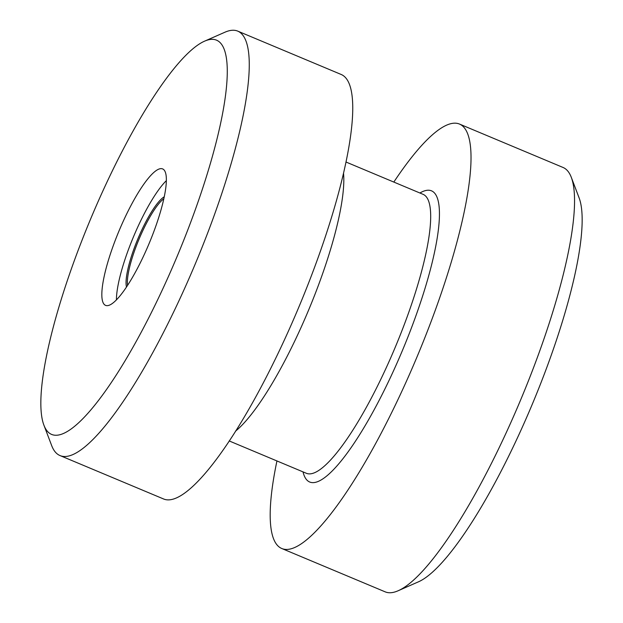 <?xml version="1.0" encoding="UTF-8"?>
<svg xmlns="http://www.w3.org/2000/svg" width="623" height="623" viewBox="0 0 623 623"><rect width="100%" height="100%" fill="white"/><g stroke="black" fill="none" stroke-linecap="round" stroke-linejoin="round"><path stroke-width="0.93" d="M343.546 173.389A151.194 33.323 112.7 0 1 320.23 280.373A151.194 33.323 112.7 0 1 235.494 431.178M571.322 177.391L579.164 198.036A213.642 47.091 112.7 0 1 548.871 361.831A213.642 47.091 112.7 0 1 418.267 581.905L398.05 590.791A230.074 50.712 -67.3 0 0 538.7 353.786A230.074 50.712 -67.3 0 0 571.322 177.391A230.074 50.712 -67.3 0 0 563.06 167.47L459.572 124.094A230.074 50.712 112.7 0 1 435.212 310.418A230.074 50.712 112.7 0 1 281.697 548.474A230.074 50.712 112.7 0 1 276.939 460.95M281.697 548.474L385.185 591.85A230.074 50.712 -67.3 0 0 398.05 590.791M166.388 180.608A72.953 16.081 -67.3 0 0 127.808 251.295A72.953 16.081 -67.3 0 0 116.423 299.811M126.477 286.969A50.954 11.23 112.7 0 1 133.984 248.818A50.954 11.23 112.7 0 1 164.277 196.775M163.857 198.714A49.957 11.012 -67.3 0 0 135.16 249.083A49.957 11.012 -67.3 0 0 127.567 285.311M393.822 182.072A230.074 50.712 112.7 0 1 459.572 124.094M74.129 261.169A213.642 47.091 -67.3 0 0 43.836 424.964A213.642 47.091 -67.3 0 0 194.065 213.121A213.642 47.091 -67.3 0 0 204.733 41.095A213.642 47.091 -67.3 0 0 74.129 261.169M204.733 41.095L224.95 32.209A230.074 50.712 112.7 0 1 237.815 31.15A230.074 50.712 112.7 0 1 213.455 217.466A230.074 50.712 112.7 0 1 59.94 455.53A230.074 50.712 112.7 0 1 51.678 445.609L43.836 424.964M237.815 31.15L341.303 74.526A230.074 50.712 112.7 0 1 316.943 260.842A230.074 50.712 112.7 0 1 163.428 498.906L59.94 455.53M113.339 245.462A73.95 16.299 112.7 0 1 162.681 168.942A73.95 16.299 112.7 0 1 154.854 228.828A73.95 16.299 112.7 0 1 105.513 305.348A73.95 16.299 112.7 0 1 113.339 245.462M229.178 440.928L306.275 473.246A151.194 33.323 -67.3 0 0 407.162 316.803A151.194 33.323 -67.3 0 0 423.165 194.368L346.061 162.05M419.918 193.005A157.767 34.771 112.7 0 1 414.918 318.548A157.767 34.771 112.7 0 1 303.027 471.884"/></g></svg>
